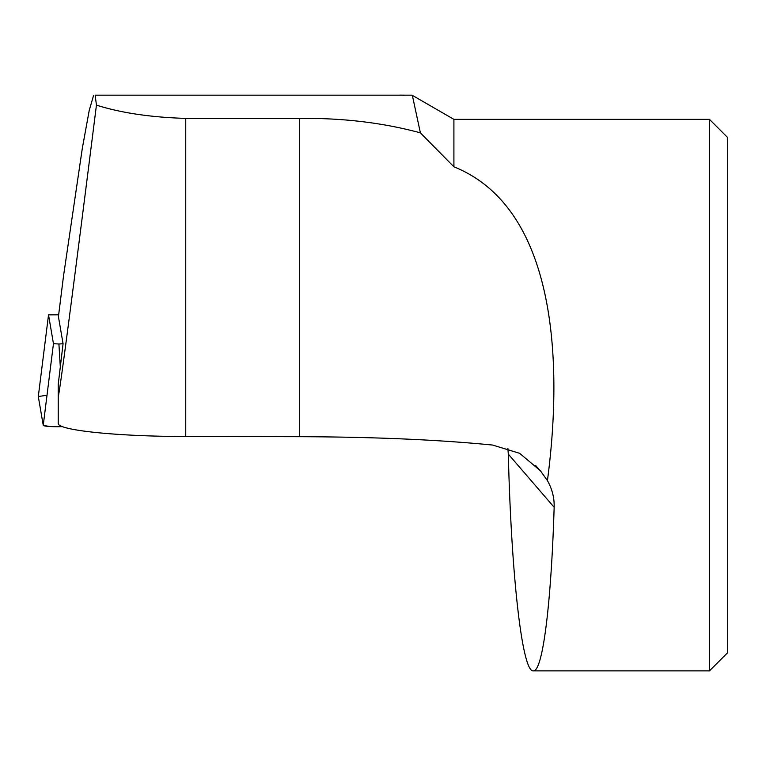 <?xml version="1.0" encoding="UTF-8"?>
<svg xmlns="http://www.w3.org/2000/svg" width="766" height="766" viewBox="0 0 766 766"><rect width="100%" height="100%" fill="white"/><g stroke="black" fill="none" stroke-linecap="round" stroke-linejoin="round"><path stroke-width="1.15" d="M58.656 314.826L48.526 314.855L53.457 343.685L58.915 344.001L60.313 366.933L63.071 343.752L58.427 316.655L63.54 275.808L82.355 148.087L89.21 110.476L93.5 95.712M60.313 366.933L58.226 384.331L58.226 396.07C58.733 399.996 72.751 293.282 96.439 105.133L95.176 95.3M507.858 448.225L508.308 454.123C511.391 577.65 522.355 672.644 533.347 670.872C542.644 671.792 551.137 605.035 554.153 507.293C554.45 498.053 552.219 489.158 547.431 480.608L540.384 470.745L519.616 453.309L492.615 445.056C438.535 439.732 374.229 436.946 299.688 436.697L299.688 118.395C342.89 117.926 383.134 122.751 420.39 132.853L453.912 166.806L453.912 119.352L412.386 95.377M58.226 396.07L58.226 423.502C58.034 430.368 118.385 436.515 185.745 436.496L299.688 436.697M709.469 670.872L727.7 652.651L727.7 137.583L709.469 119.352L709.469 670.872L533.347 670.872M547.431 480.608C563.556 358.718 555.312 207.548 453.912 166.806M185.745 436.496L185.745 118.395L299.688 118.395M399.708 95.128L405.128 95.166M412.357 95.424L420.39 132.853M185.745 118.395C150.854 117.351 121.085 112.928 96.439 105.133M58.915 344.001L63.071 343.752M38.3 396.482L48.526 314.855L38.3 396.529A13.683 1.388 -179.9 0 1 38.3 396.482A13.683 1.388 -179.9 0 1 38.31 396.443M47.004 395.227L38.3 396.529L43.241 425.341L49.359 426.48L62.477 426.614A13.683 1.388 -179.9 0 1 43.241 425.341L38.3 396.529M508.308 454.123L554.153 507.293M43.241 425.341L53.457 343.685M709.469 119.352L453.912 119.352M535.779 465.632L540.289 470.879M95.176 95.166L411.715 95.166M404.429 95.262L403.002 95.281"/></g></svg>
